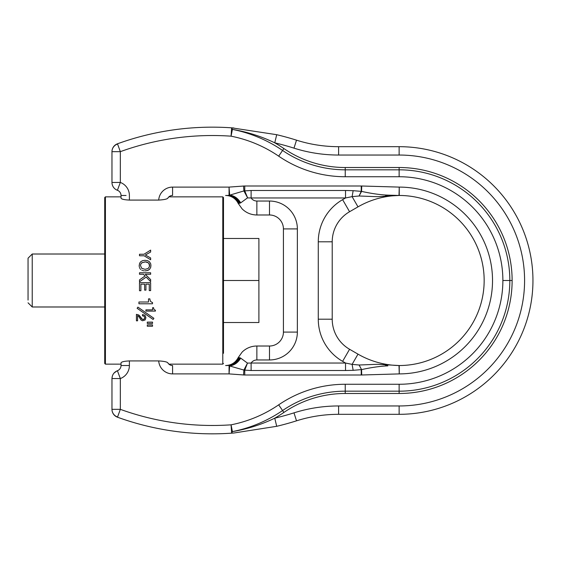 <?xml version="1.0" encoding="UTF-8"?>
<svg xmlns="http://www.w3.org/2000/svg" width="561" height="561" viewBox="0 0 561 561"><rect width="100%" height="100%" fill="white"/><g stroke="black" fill="none" stroke-linecap="round" stroke-linejoin="round"><path stroke-width="0.84" d="M297.365 228.923A27.882 27.882 0 0 0 269.49 201.041L269.49 214.982A13.941 13.941 0 0 1 283.424 228.923A13.941 13.941 0 0 0 269.49 214.982A13.941 13.941 0 0 1 283.424 228.923L283.424 332.077A13.941 13.941 0 0 1 269.49 346.018L256.861 346.018L256.861 359.959L269.49 359.959A27.882 27.882 0 0 0 297.365 332.077L297.365 228.923L283.424 228.923A13.941 13.941 0 0 0 269.49 214.982L256.861 214.982C251.139 214.898 246.223 212.871 242.121 208.888L238.137 203.299L239.021 203.37C236.525 198.328 232.619 195.698 227.303 195.466L225.606 195.466A13.941 13.941 0 0 1 238.137 203.299A13.941 13.941 0 0 0 225.606 195.466M254.687 214.87A21.073 20.911 135 0 0 256.861 214.982L256.861 201.041C254.406 200.971 252.485 199.947 251.111 197.97L247.478 197.9L240.697 202.858L239.021 203.37C236.525 198.328 232.619 195.698 227.303 195.466L229.056 195.333L227.303 195.466M247.611 197.851L243.895 190.936L229.056 195.333L229.056 187.101L243.537 186.042L243.895 190.936L244.757 190.866L247.611 197.851M297.365 332.077L283.424 332.077A13.941 13.941 0 0 1 269.49 346.018L269.49 359.959M349.573 211.728A34.691 34.691 0 0 0 332.217 241.791A34.691 34.691 0 0 1 349.573 211.728L342.61 199.653A48.632 48.632 0 0 0 318.276 241.798L318.276 319.202A48.632 48.632 0 0 0 342.61 361.347L348.115 351.803L342.61 361.347L345.52 363.03L352.098 364.37L359.096 365.008L377.329 364.299L399.243 365.534A85.034 85.034 0 0 0 459.256 220.375A85.034 85.034 0 0 0 399.243 195.466L399.25 187.101L399.011 195.466A8.366 8.366 0 0 0 399.243 195.466L399.011 195.466A8.366 8.366 0 0 0 399.243 195.466L398.983 195.466A85.209 85.209 0 0 0 358.002 206.862L349.573 211.728L358.002 206.862L352.098 196.63L359.152 195.992L377.329 196.701L398.983 195.466A13.941 13.941 0 0 1 399.271 195.466A85.034 85.034 0 0 1 484.164 280.5A85.034 85.034 0 0 1 399.243 365.534L399.011 365.534A8.366 8.366 0 0 1 399.243 365.534A13.941 13.941 0 0 1 398.983 365.534L399.011 365.534A8.366 8.366 0 0 1 399.243 365.534L399.25 373.899L399.011 365.534L398.212 365.527M332.217 241.791L318.276 241.798L332.217 241.791L332.217 319.209L318.276 319.202M283.88 412.447A137.817 137.817 0 0 1 274.764 418.169C261.461 424.586 247.345 429.067 232.408 431.605L231.644 433.169L233.93 433.001L276.699 426.304L274.764 418.169A270.43 270.43 0 0 0 293.985 412.854A147.76 147.76 0 0 1 338.599 405.961L399.13 405.961L399.13 414.32L338.599 414.32A139.401 139.401 0 0 0 296.51 420.827A278.796 278.796 0 0 1 276.699 426.304L233.93 433.001L231.644 433.169L232.408 431.605A135.51 135.51 0 0 0 282.576 410.547L283.88 412.447A108.729 108.729 0 0 1 345.239 393.485L399.13 393.485A112.964 112.964 0 0 0 479.01 200.614A112.964 112.964 0 0 0 399.13 167.515L345.239 167.515A108.729 108.729 0 0 1 283.88 148.553A137.817 137.817 0 0 0 274.764 142.831C261.461 136.414 247.345 131.933 232.408 129.395L231.069 136.176A270.43 270.43 0 0 0 120.335 151.659L111.969 151.659A8.366 8.366 0 0 1 117.487 143.791L120.335 151.659L120.335 182.437L117.403 190.277A8.324 8.324 0 0 1 111.969 182.465L120.335 182.437A13.913 13.913 0 0 1 129.395 195.487L129.395 200.081C124.276 199.828 121.492 199.183 121.029 198.145L121.029 195.48L123.981 195.487M399.13 413.913L399.13 414.32A133.82 133.82 0 0 0 493.757 185.873A133.82 133.82 0 0 0 399.13 146.68L338.599 146.68A139.401 139.401 0 0 1 296.51 140.173A278.796 278.796 0 0 0 276.699 134.696L274.764 142.831C261.461 136.414 247.345 131.933 232.408 129.395L231.644 127.831L232.408 129.395A135.51 135.51 0 0 1 282.576 150.453A111.036 111.036 0 0 0 345.239 169.822L345.239 167.515M256.861 346.018A21.073 20.911 -135 0 0 242.121 352.112L238.137 357.701L239.021 357.63C236.525 362.672 232.619 365.302 227.303 365.534L225.606 365.534C231.279 365.309 235.452 362.694 238.137 357.701L239.926 357.764C237.436 362.434 233.811 365.071 229.056 365.667L229.638 365.954C234.281 365.302 237.969 362.694 240.697 358.142L239.926 357.764M223.488 238.474L258.894 238.474L258.894 322.526L223.488 322.526M398.955 365.527L398.983 365.534A85.209 85.209 0 0 1 358.002 354.138L349.573 349.272L358.002 354.138L352.098 364.377L359.152 365.008L377.329 364.299M240.697 202.858C237.969 198.306 234.281 195.698 229.638 195.046L229.056 187.101L172.592 187.101L172.585 195.466A5.547 5.547 0 0 0 168.91 196.855L168.91 196.855A5.547 5.547 0 0 0 167.83 198.138C169.205 196.427 169.205 196.427 167.83 198.145C169.205 196.427 169.205 196.427 167.83 198.145C167.157 199.106 164.107 199.751 158.7 200.081C164.107 199.751 167.157 199.106 167.83 198.145A5.547 5.547 0 0 1 172.585 195.466A5.547 5.547 0 0 0 167.83 198.145A5.547 5.547 0 0 1 168.91 196.855L222.787 196.855L222.787 364.145L223.488 363.451M239.926 203.236C237.436 198.566 233.811 195.929 229.056 195.333M348.115 209.197L342.61 199.653L345.52 197.97L352.098 196.63L353.164 190.677L361.565 191.392C371.487 193.573 380.26 194.821 387.882 195.137L399.011 195.466M359.096 195.992L361.565 191.392L361.719 186.007A16.725 16.725 0 0 0 361.228 186L361.228 191.378L359.096 195.992M385.098 196.105L387.882 195.137M385.098 364.895L387.882 365.863C380.26 366.179 371.487 367.427 361.565 369.608L359.152 365.008M332.217 319.209L332.217 319.209A34.691 34.691 0 0 0 349.573 349.272L348.115 351.803M276.699 134.696L231.644 127.831A278.796 278.796 0 0 0 117.487 143.791A8.366 8.366 0 0 0 111.969 151.659L111.969 182.465M233.93 127.999L231.644 127.831L231.069 136.176A128.595 128.595 0 0 1 278.677 156.161L283.88 148.553M232.219 127.873L231.644 127.831A278.796 278.796 0 0 0 117.487 143.791M256.861 359.959C254.414 360.022 252.499 361.046 251.111 363.03L247.478 363.1L240.697 358.142M352.098 364.377L353.164 370.323L345.52 370.512L345.52 363.03L251.111 363.03L251.111 370.512L244.757 370.134L247.478 363.1L243.895 370.064L229.638 365.954L229.056 373.899L229.056 365.667M223.488 280.5L258.894 280.5M117.214 370.8L117.403 370.723C113.96 372.195 112.151 374.797 111.969 378.535L112.312 376.165M113.96 373.128L116.933 370.919M251.111 190.488L345.52 190.488L345.52 197.97L251.111 197.97L251.111 190.488L244.757 190.866L244.757 186A16.725 16.725 0 0 0 243.537 186.042M345.52 190.488L353.164 190.677M359.096 365.008L361.565 369.608L361.719 374.993L399.25 373.899A93.399 93.399 0 0 0 465.167 214.456A93.399 93.399 0 0 0 399.25 187.101L361.719 186.007M353.164 370.323L361.228 369.622L361.228 375A16.725 16.725 0 0 0 361.719 374.993M244.757 370.134L243.895 370.064L243.537 374.958A16.725 16.725 0 0 0 244.757 375L244.757 370.134M117.403 370.723L120.335 378.563A13.913 13.913 0 0 0 129.395 365.513L122.768 365.513L129.395 365.513L129.395 360.919C124.276 361.172 121.492 361.817 121.029 362.855L121.029 365.52A5.547 5.547 0 0 1 117.403 370.723A5.547 5.547 0 0 0 121.029 365.52L121.029 364.145L105.419 364.145L105.419 196.855L121.029 196.855L121.029 195.48A5.547 5.547 0 0 0 117.403 190.277A5.547 5.547 0 0 1 121.029 195.48L126.071 195.487M117.487 417.209L117.565 416.998A8.366 8.113 0 0 1 111.969 409.341A8.366 8.366 0 0 0 117.487 417.209A278.796 278.796 0 0 0 231.644 433.169A278.796 278.796 0 0 1 117.487 417.209A8.366 8.366 0 0 1 111.969 409.341L111.969 378.535L120.335 378.563L120.335 409.341A270.43 270.43 0 0 0 231.069 424.824L232.408 431.605M117.565 416.998L120.335 409.341L111.969 409.341M223.488 353.297L223.488 197.549L222.787 196.855M105.419 196.855L104.718 197.549L104.718 363.451L105.419 364.145M139.493 282.66L150.643 282.66L150.643 290.612L149.268 290.612L149.268 284.168L145.937 284.168L145.937 290.114L144.633 290.114L144.633 284.168L140.888 284.168L140.888 290.731L139.493 290.731L139.493 282.66M172.585 194.962L172.585 195.466A5.547 5.547 0 0 0 168.91 196.855M172.592 187.101A13.906 13.906 0 0 0 158.7 200.081L129.395 200.081C124.276 199.828 121.492 199.183 121.029 198.145M172.585 366.031L172.585 365.534A5.547 5.547 0 0 1 168.91 364.145L168.91 364.145A5.547 5.547 0 0 1 167.83 362.862C167.157 361.894 164.107 361.249 158.7 360.919A13.906 13.906 0 0 0 172.592 373.899L172.585 366.031M142.992 319.525L141.772 319.041L138.819 315.03L136.428 314.356L136.428 320.815L137.592 320.815L137.592 315.717L138.805 316.537L141.021 320.001L142.536 320.766L145.138 319.966L145.909 317.708L145.04 315.408L142.494 314.567L142.494 315.801L144.205 316.299L144.787 317.652L144.128 319.209L142.452 319.433L139.163 315.303L136.505 314.356M153.111 319.468L137.115 308.277L137.915 307.133L153.903 318.325L153.111 319.468L137.115 308.277L137.915 307.133M143.406 274.266L139.493 274.266L139.493 272.772L150.643 272.772L150.643 274.266L145.264 274.266L150.643 279.63L150.643 281.65L146.183 277.085L139.493 281.783L139.493 279.897L145.096 275.991L143.406 274.266L145.096 275.991M150.643 259.736L144.065 255.767L150.643 259.736L150.643 257.962L145.376 255.003L150.643 252.015L145.376 255.003M144.065 255.767L139.493 255.767L139.493 254.252L143.967 254.252L150.643 250.115L150.643 252.015M152.529 322.119L147.284 322.119L152.529 322.119L152.529 323.438L147.284 323.438L147.284 322.119L147.284 323.438M147.284 324.91L152.529 324.91L152.529 326.229L147.284 326.229L147.284 324.91L147.284 326.229M155.397 310.177L155.397 311.103L145.909 311.103L145.909 309.868L152.62 309.868L152.62 307.68L153.574 307.68L153.609 308.199L153.574 307.68L152.62 307.68M155.053 310.121L154.03 309.476L153.609 308.199L154.03 309.476L155.053 310.121M152.494 302.449L152.003 302.358L152.494 302.449L152.494 303.774L138.939 303.774L138.939 302L148.518 302L148.518 298.873L149.892 298.873L149.934 299.609L149.892 298.873L148.518 298.873M152.003 302.358L150.537 301.439L149.934 299.609L150.537 301.439L152.003 302.358M140.888 284.168L140.888 290.731M167.83 362.855A5.547 5.547 0 0 0 172.585 365.534A5.547 5.547 0 0 1 167.83 362.862C169.205 364.573 169.205 364.573 167.83 362.855C167.157 361.894 164.107 361.249 158.7 360.919L129.395 360.919C124.276 361.172 121.492 361.817 121.029 362.855M143.118 319.532L144.331 319.02L144.787 317.652M145.909 317.708L145.04 315.408L142.655 314.567M139.493 281.783L146.183 277.085L150.643 281.65M139.493 272.772L150.643 272.772M150.643 250.115L143.967 254.252M145.79 270.837L148.16 270.269L149.612 269.259L150.727 267.288L150.923 265.234L150.727 267.288L149.387 269.476L147.445 270.542L145.061 270.858M143.3 270.704L144.135 270.823L143.3 270.704M141.814 270.192L142.522 270.486L141.814 270.192M140.741 269.476L140.222 268.915L140.741 269.476M139.808 268.298L139.493 267.59L139.808 268.298M139.296 266.812L139.198 265.963L139.296 266.812M139.184 265.598L139.661 263.179L140.741 261.714L142.676 260.634L145.061 260.304L147.599 260.683L149.387 261.714L150.629 263.6L150.923 265.234M141.716 268.319L140.502 265.598L140.79 264.077L141.947 262.688L145.474 261.889L147.143 262.176L148.903 263.361L149.563 266.349L148.174 268.502L145.061 269.308L141.716 268.319M145.474 261.889L148.42 262.871L149.303 264L149.619 265.598M145.061 261.875L141.716 262.871L140.79 264.077L140.502 265.598M28.05 302.807L32.229 306.986L32.229 254.014L28.05 258.193L28.05 300.072M283.424 332.077A13.941 13.941 0 0 1 269.49 346.018A13.941 13.941 0 0 0 283.424 332.077M269.49 201.041L256.861 201.041M398.983 195.466A85.209 85.209 0 0 0 358.002 206.862L358.002 206.862M293.985 412.854L296.51 420.827M338.599 405.961L338.599 414.32M399.13 405.961A125.461 125.461 0 0 0 487.839 191.785A125.461 125.461 0 0 0 399.13 155.039L338.599 155.039L338.599 146.68M399.13 146.68L399.13 155.039M338.599 155.039A147.76 147.76 0 0 1 293.985 148.146L296.51 140.173M398.983 365.534A85.209 85.209 0 0 1 358.002 354.138M293.985 148.146A270.43 270.43 0 0 0 274.764 142.831M345.52 370.512L251.111 370.512M231.644 433.169L231.069 424.824A128.595 128.595 0 0 0 278.677 404.839L282.576 410.547A111.036 111.036 0 0 1 345.239 391.178L345.239 393.485M399.13 393.485L399.13 391.178L345.239 391.178L345.239 384.264A117.95 117.95 0 0 0 278.677 404.839M345.239 384.264L399.13 384.264L399.13 391.178A110.657 110.657 0 0 0 477.383 202.24A110.657 110.657 0 0 0 399.13 169.822L399.13 167.515M512.095 280.5L502.873 280.5A103.743 103.743 0 0 0 399.13 176.736L399.13 169.822L345.239 169.822L345.239 176.736L399.13 176.736M117.565 144.002A8.366 8.113 180 0 0 111.969 151.659M244.757 186L361.228 186M361.228 375L244.757 375M243.537 374.958L229.056 373.899L172.592 373.899M122.768 365.513L121.029 365.52M399.13 384.264A103.743 103.743 0 0 0 502.873 280.5M278.677 156.161A117.95 117.95 0 0 0 345.239 176.736M168.91 364.145L222.787 364.145M32.229 254.014L104.718 254.014M32.229 306.986L104.718 306.986"/></g></svg>
